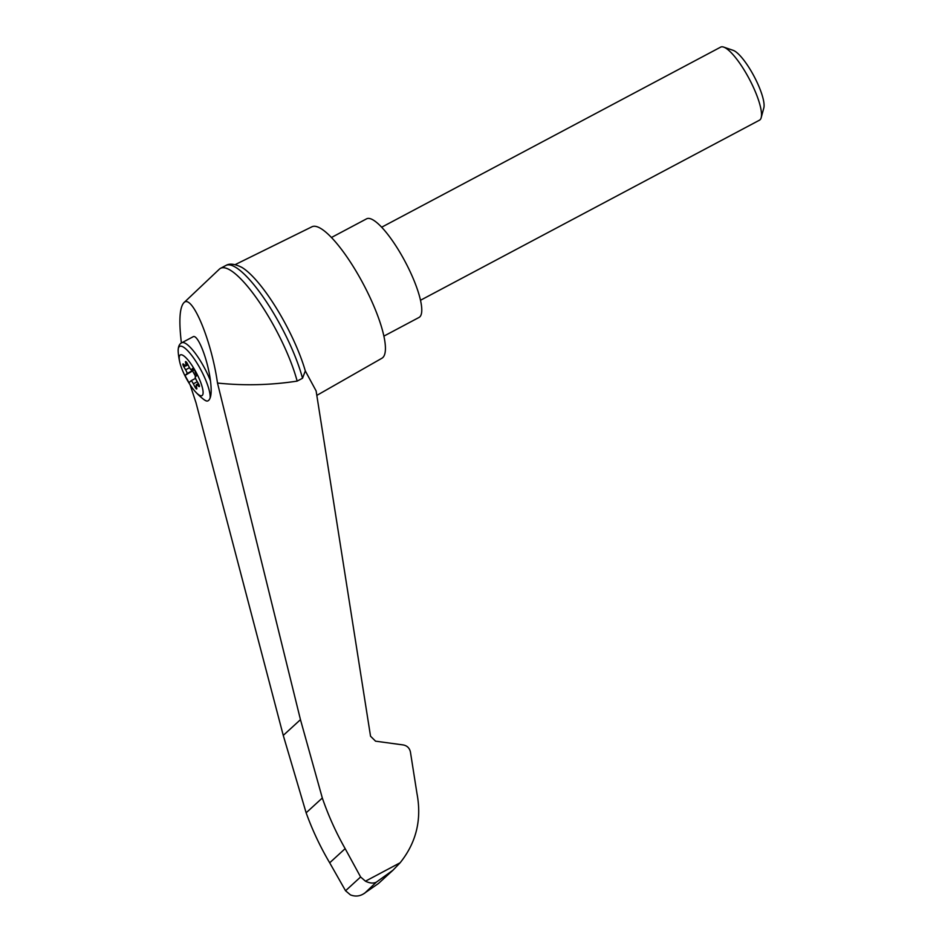 <?xml version="1.0" encoding="UTF-8"?>
<svg xmlns="http://www.w3.org/2000/svg" width="942" height="942" viewBox="0 0 942 942"><rect width="100%" height="100%" fill="white"/><g stroke="black" fill="none" stroke-linecap="round" stroke-linejoin="round"><path stroke-width="1.41" d="M217.496 383.053C244.131 385.82 270.684 385.172 297.154 381.11L302.523 378.26L305.314 370.936L316.112 390.906L370.536 736.22L375.552 741.177L403.27 744.945C407.18 745.723 409.558 748.089 410.429 752.022L416.988 793.623C421.898 819.599 416.282 842.643 400.15 862.754L393.002 870.184L376.294 882.183C373.385 883.608 369.77 883.278 365.449 881.194L360.609 876.978L345.161 848.648C335.976 832.457 328.358 815.572 322.317 798.004L300.463 719.664L217.496 383.053C211.432 339.956 191.779 293.221 183.772 302.829C179.569 307.775 178.78 321.163 181.394 342.994M190.096 384.772L195.995 402.717L283.259 735.396L306.138 812.805L322.317 798.004M297.154 381.11A80.671 20.123 -118 0 0 259.545 302.429A80.671 20.123 -118 0 0 220.534 268.317A80.671 20.123 -118 0 0 219.392 269.129L183.772 302.829M195.524 371.266A23.032 5.746 62 0 1 200.552 395.699A23.032 5.746 62 0 1 195.418 391.778A23.032 5.746 62 0 1 179.851 362.493A23.032 5.746 62 0 1 182.913 355.322A23.032 5.746 62 0 1 195.524 371.266M193.357 383.806A4.133 1.036 -118 0 0 191.179 380.686L188.989 382.688L184.997 375.458L187.187 373.456A4.133 1.036 -118 0 0 185.621 369.794L183.855 366.85A2.485 0.624 -118 0 1 182.995 363.93A2.485 0.624 -118 0 1 183.502 364.142L185.068 365.543A4.133 1.036 -118 0 0 185.915 365.908A4.133 1.036 -118 0 0 186.033 364.66L185.515 362.305A2.485 0.624 -118 0 1 185.586 361.563A2.485 0.624 -118 0 1 187.387 363.624L188.965 366.732A4.133 1.036 -118 0 0 191.144 369.841L193.322 367.851L197.314 375.081L195.124 377.071A4.133 1.036 -118 0 0 196.69 380.745L198.456 383.688A2.485 0.624 -118 0 1 199.315 386.609A2.485 0.624 -118 0 1 198.809 386.385L197.255 384.984A4.133 1.036 -118 0 0 196.395 384.63A4.133 1.036 -118 0 0 196.289 385.867L196.796 388.222A2.485 0.624 -118 0 1 196.725 388.975A2.485 0.624 -118 0 1 194.935 386.903L193.357 383.806L197.278 381.722M194.323 369.664L187.187 373.456M194.417 369.829L184.997 375.458M210.113 397.983A30.886 7.701 62 0 0 194.264 358.949A30.886 7.701 62 0 0 178.191 351.637C178.038 346.892 179.227 343.948 181.759 342.782L192.98 336.824C197.573 333.433 207.687 358.914 210.478 380.898C211.503 389.093 211.373 394.792 210.113 397.983A44.627 10.032 77.4 0 1 206.757 401.068L205.191 400.397M316.818 395.393L381.875 358.266A74.465 18.581 -118 0 0 363.223 283.86A74.465 18.581 -118 0 0 312.014 226.751L235.159 264.631M305.314 370.936A77.138 19.24 -118 0 0 241.729 267.328C234.911 263.948 229.766 263.265 226.292 265.279A80.671 20.123 -118 0 0 225.903 265.467L220.534 268.317M306.138 812.805C312.403 830.161 320.256 846.823 329.688 862.801L345.549 890.755L350.459 894.9C355.11 896.69 359.455 896.348 363.506 893.876L378.413 883.525L393.002 870.184M364.519 893.357L376.294 882.183M345.549 890.755L360.609 876.978M329.688 862.801L345.161 848.648M302.523 378.26A80.671 20.123 -118 0 0 265.361 300.227A80.671 20.123 -118 0 0 226.292 265.279M383.877 336.129L419.013 317.454A55.849 13.93 -118 0 0 405.119 261.605A55.849 13.93 -118 0 0 366.615 218.815L331.466 237.49M381.675 227.21L720.677 47.112A41.366 10.327 62 0 1 723.68 47.1A41.366 10.327 62 0 1 747.924 76.467A41.366 10.327 62 0 1 761.183 117.703A41.366 10.327 62 0 1 759.487 120.176L420.485 300.274M723.68 47.1L733.206 50.362A33.759 8.419 62 0 1 752.999 74.336A33.759 8.419 62 0 1 763.809 107.977L761.183 117.703M193.675 368.499L191.144 369.841M195.524 378.378L191.179 380.686M195.053 370.995L195.065 371.654A2.485 0.624 -118 0 0 196.937 375.422M192.78 371.325L195.677 376.565M365.449 881.194L400.15 862.754M206.757 401.068A30.886 7.701 62 0 1 203.484 399.243L205.662 400.703M181.759 342.782A33.1 8.254 62 0 1 210.478 380.898M283.259 735.396L300.463 719.664M187.505 363.883L186.033 364.66M186.245 361.916L185.515 362.305M199.421 386.067L198.809 386.385M198.738 384.195L197.255 384.984M196.348 386.161L194.935 386.903M189.507 367.721L185.621 369.794M185.621 365.908L183.855 366.85M178.191 351.637A66.187 66.187 0 0 0 179.851 362.493M195.418 391.778A66.187 66.187 0 0 0 203.484 399.243M185.915 365.908L187.988 364.813M196.395 384.63L198.385 383.571"/></g></svg>
